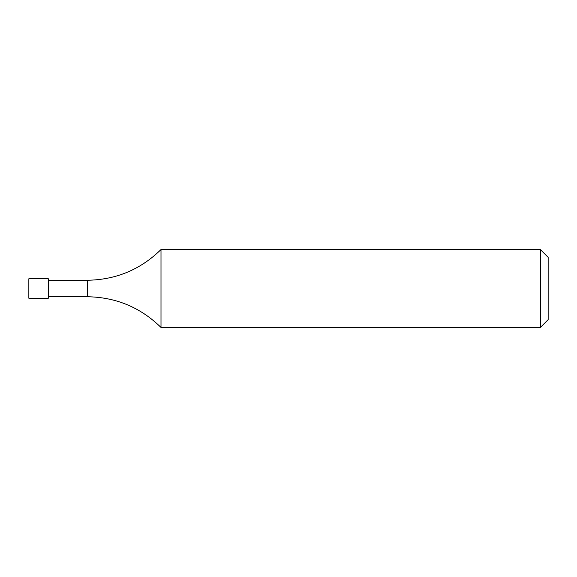 <?xml version="1.0" encoding="UTF-8"?>
<svg xmlns="http://www.w3.org/2000/svg" width="577" height="577" viewBox="0 0 577 577"><rect width="100%" height="100%" fill="white"/><g stroke="black" fill="none" stroke-linecap="round" stroke-linejoin="round"><path stroke-width="0.87" d="M540.361 249.552L548.15 257.342L548.15 319.658L540.361 327.447L540.361 249.552L160.997 249.552L160.997 327.447C140.507 307.404 115.934 297.169 87.271 296.744L87.271 280.256L48.324 280.256M540.361 327.447L160.997 327.447M160.997 249.552C140.507 269.596 115.927 279.831 87.271 280.256M48.324 278.763L48.324 298.237L28.85 298.237L28.85 278.763L48.324 278.763M48.324 296.744L87.271 296.744"/></g></svg>
